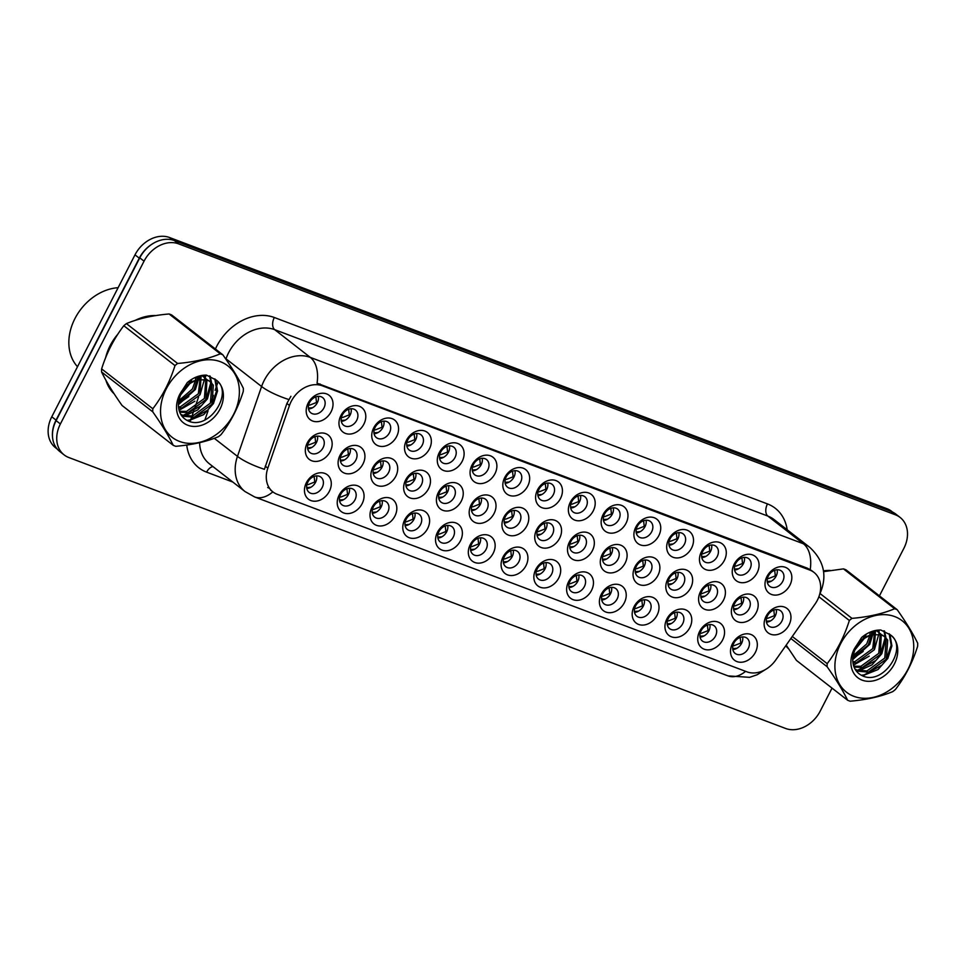 <?xml version="1.0" encoding="UTF-8"?>
<svg xmlns="http://www.w3.org/2000/svg" width="966" height="966" viewBox="0 0 966 966"><rect width="100%" height="100%" fill="white"/><g stroke="black" fill="none" stroke-linecap="round" stroke-linejoin="round"><path stroke-width="1.45" d="M624.29 602.808A15.42 12.051 -52.1 0 1 605.851 612.046A15.42 12.051 -52.1 0 1 601.347 594.138A15.42 12.051 -52.1 0 1 619.786 584.913A15.42 12.051 -52.1 0 1 624.29 602.808M602.808 593.547A9.636 7.535 127.9 0 0 604.052 603.859A9.636 7.535 127.9 0 0 617.141 598.968A9.636 7.535 127.9 0 0 615.897 588.656A9.636 7.535 127.9 0 0 602.808 593.547M657.061 615.197A15.42 12.051 -52.1 0 1 638.623 624.434A15.42 12.051 -52.1 0 1 634.119 606.527A15.42 12.051 -52.1 0 1 652.557 597.302A15.42 12.051 -52.1 0 1 657.061 615.197M635.58 605.936A9.636 7.535 127.9 0 0 636.823 616.248A9.636 7.535 127.9 0 0 649.913 611.357A9.636 7.535 127.9 0 0 648.669 601.045A9.636 7.535 127.9 0 0 635.58 605.936M689.833 627.586A15.42 12.051 -52.1 0 1 671.394 636.811A15.42 12.051 -52.1 0 1 666.89 618.916A15.42 12.051 -52.1 0 1 685.329 609.691A15.42 12.051 -52.1 0 1 689.833 627.586M668.351 618.325A9.636 7.535 127.9 0 0 669.595 628.637A9.636 7.535 127.9 0 0 682.684 623.746A9.636 7.535 127.9 0 0 681.441 613.434A9.636 7.535 127.9 0 0 668.351 618.325M591.518 590.419A15.42 12.051 -52.1 0 1 573.08 599.657A15.42 12.051 -52.1 0 1 568.576 581.749A15.42 12.051 -52.1 0 1 587.014 572.524A15.42 12.051 -52.1 0 1 591.518 590.419M570.037 581.158A9.636 7.535 127.9 0 0 571.28 591.47A9.636 7.535 127.9 0 0 584.37 586.579A9.636 7.535 127.9 0 0 583.126 576.267A9.636 7.535 127.9 0 0 570.037 581.158M558.746 578.03A15.42 12.051 -52.1 0 1 540.308 587.268A15.42 12.051 -52.1 0 1 535.804 569.36A15.42 12.051 -52.1 0 1 554.243 560.135A15.42 12.051 -52.1 0 1 558.746 578.03M537.265 568.781A9.636 7.535 127.9 0 0 538.509 579.093A9.636 7.535 127.9 0 0 551.598 574.19A9.636 7.535 127.9 0 0 550.354 563.878A9.636 7.535 127.9 0 0 537.265 568.781M722.604 639.975A15.42 12.051 -52.1 0 1 704.166 649.2A15.42 12.051 -52.1 0 1 699.662 631.305A15.42 12.051 -52.1 0 1 718.1 622.068A15.42 12.051 -52.1 0 1 722.604 639.975M701.123 630.713A9.636 7.535 127.9 0 0 702.367 641.026A9.636 7.535 127.9 0 0 715.456 636.135A9.636 7.535 127.9 0 0 714.212 625.823A9.636 7.535 127.9 0 0 701.123 630.713M525.975 565.653A15.42 12.051 -52.1 0 1 507.536 574.879A15.42 12.051 -52.1 0 1 503.032 556.984A15.42 12.051 -52.1 0 1 521.471 547.746A15.42 12.051 -52.1 0 1 525.975 565.653M504.494 556.392A9.636 7.535 127.9 0 0 505.737 566.704A9.636 7.535 127.9 0 0 518.827 561.801A9.636 7.535 127.9 0 0 517.583 551.489A9.636 7.535 127.9 0 0 504.494 556.392M493.203 553.264A15.42 12.051 -52.1 0 1 474.765 562.49A15.42 12.051 -52.1 0 1 470.261 544.595A15.42 12.051 -52.1 0 1 488.699 535.357A15.42 12.051 -52.1 0 1 493.203 553.264M471.722 544.003A9.636 7.535 127.9 0 0 472.966 554.315A9.636 7.535 127.9 0 0 486.055 549.425A9.636 7.535 127.9 0 0 484.811 539.1A9.636 7.535 127.9 0 0 471.722 544.003M460.432 540.875A15.42 12.051 -52.1 0 1 441.993 550.101A15.42 12.051 -52.1 0 1 437.489 532.206A15.42 12.051 -52.1 0 1 455.928 522.968A15.42 12.051 -52.1 0 1 460.432 540.875M438.95 531.614A9.636 7.535 127.9 0 0 440.194 541.926A9.636 7.535 127.9 0 0 453.283 537.036A9.636 7.535 127.9 0 0 452.04 526.724A9.636 7.535 127.9 0 0 438.95 531.614M427.66 528.487A15.42 12.051 -52.1 0 1 409.222 537.712A15.42 12.051 -52.1 0 1 404.718 519.817A15.42 12.051 -52.1 0 1 423.156 510.591A15.42 12.051 -52.1 0 1 427.66 528.487M406.179 519.225A9.636 7.535 127.9 0 0 407.423 529.537A9.636 7.535 127.9 0 0 420.512 524.647A9.636 7.535 127.9 0 0 419.268 514.335A9.636 7.535 127.9 0 0 406.179 519.225M394.889 516.098A15.42 12.051 -52.1 0 1 376.45 525.323A15.42 12.051 -52.1 0 1 371.946 507.428A15.42 12.051 -52.1 0 1 390.385 498.202A15.42 12.051 -52.1 0 1 394.889 516.098M373.407 506.836A9.636 7.535 127.9 0 0 374.651 517.148A9.636 7.535 127.9 0 0 387.74 512.258A9.636 7.535 127.9 0 0 386.497 501.946A9.636 7.535 127.9 0 0 373.407 506.836M362.117 503.709A15.42 12.051 -52.1 0 1 343.679 512.946A15.42 12.051 -52.1 0 1 339.175 495.039A15.42 12.051 -52.1 0 1 357.613 485.813A15.42 12.051 -52.1 0 1 362.117 503.709M340.636 494.447A9.636 7.535 127.9 0 0 341.879 504.759A9.636 7.535 127.9 0 0 354.969 499.869A9.636 7.535 127.9 0 0 353.725 489.557A9.636 7.535 127.9 0 0 340.636 494.447M329.346 491.32A15.42 12.051 -52.1 0 1 310.907 500.557A15.42 12.051 -52.1 0 1 306.403 482.65A15.42 12.051 -52.1 0 1 324.842 473.425A15.42 12.051 -52.1 0 1 329.346 491.32M307.864 482.058A9.636 7.535 127.9 0 0 309.108 492.37A9.636 7.535 127.9 0 0 322.197 487.48A9.636 7.535 127.9 0 0 320.941 477.168A9.636 7.535 127.9 0 0 307.864 482.058M755.376 652.364A15.42 12.051 -52.1 0 1 736.937 661.589A15.42 12.051 -52.1 0 1 732.433 643.694A15.42 12.051 -52.1 0 1 750.872 634.457A15.42 12.051 -52.1 0 1 755.376 652.364M733.894 643.102A9.636 7.535 127.9 0 0 735.138 653.414A9.636 7.535 127.9 0 0 748.227 648.524A9.636 7.535 127.9 0 0 746.984 638.2A9.636 7.535 127.9 0 0 733.894 643.102M690.702 587.823A15.42 12.051 -52.1 0 1 672.264 597.048A15.42 12.051 -52.1 0 1 667.76 579.153A15.42 12.051 -52.1 0 1 686.198 569.916A15.42 12.051 -52.1 0 1 690.702 587.823M669.221 578.562A9.636 7.535 127.9 0 0 670.464 588.874A9.636 7.535 127.9 0 0 683.554 583.971A9.636 7.535 127.9 0 0 682.31 573.659A9.636 7.535 127.9 0 0 669.221 578.562M592.387 550.656A15.42 12.051 -52.1 0 1 573.949 559.882A15.42 12.051 -52.1 0 1 569.445 541.986A15.42 12.051 -52.1 0 1 587.883 532.749A15.42 12.051 -52.1 0 1 592.387 550.656M570.906 541.395A9.636 7.535 127.9 0 0 572.15 551.707A9.636 7.535 127.9 0 0 585.239 546.816A9.636 7.535 127.9 0 0 583.995 536.504A9.636 7.535 127.9 0 0 570.906 541.395M657.931 575.434A15.42 12.051 -52.1 0 1 639.492 584.659A15.42 12.051 -52.1 0 1 634.988 566.764A15.42 12.051 -52.1 0 1 653.427 557.527A15.42 12.051 -52.1 0 1 657.931 575.434M636.449 566.173A9.636 7.535 127.9 0 0 637.693 576.485A9.636 7.535 127.9 0 0 650.782 571.582A9.636 7.535 127.9 0 0 649.538 561.27A9.636 7.535 127.9 0 0 636.449 566.173M559.616 538.267A15.42 12.051 -52.1 0 1 541.177 547.493A15.42 12.051 -52.1 0 1 536.673 529.597A15.42 12.051 -52.1 0 1 555.112 520.372A15.42 12.051 -52.1 0 1 559.616 538.267M538.134 529.006A9.636 7.535 127.9 0 0 539.378 539.318A9.636 7.535 127.9 0 0 552.467 534.427A9.636 7.535 127.9 0 0 551.224 524.115A9.636 7.535 127.9 0 0 538.134 529.006M723.474 600.2A15.42 12.051 -52.1 0 1 705.035 609.437A15.42 12.051 -52.1 0 1 700.531 591.53A15.42 12.051 -52.1 0 1 718.97 582.305A15.42 12.051 -52.1 0 1 723.474 600.2M701.992 590.938A9.636 7.535 127.9 0 0 703.236 601.263A9.636 7.535 127.9 0 0 716.325 596.36A9.636 7.535 127.9 0 0 715.082 586.048A9.636 7.535 127.9 0 0 701.992 590.938M756.245 612.589A15.42 12.051 -52.1 0 1 737.807 621.826A15.42 12.051 -52.1 0 1 733.303 603.919A15.42 12.051 -52.1 0 1 751.741 594.694A15.42 12.051 -52.1 0 1 756.245 612.589M734.764 603.327A9.636 7.535 127.9 0 0 736.007 613.639A9.636 7.535 127.9 0 0 749.097 608.749A9.636 7.535 127.9 0 0 747.853 598.437A9.636 7.535 127.9 0 0 734.764 603.327M625.159 563.045A15.42 12.051 -52.1 0 1 606.72 572.27A15.42 12.051 -52.1 0 1 602.216 554.375A15.42 12.051 -52.1 0 1 620.655 545.138A15.42 12.051 -52.1 0 1 625.159 563.045M603.678 553.784A9.636 7.535 127.9 0 0 604.921 564.096A9.636 7.535 127.9 0 0 618.011 559.205A9.636 7.535 127.9 0 0 616.767 548.893A9.636 7.535 127.9 0 0 603.678 553.784M526.844 525.878A15.42 12.051 -52.1 0 1 508.406 535.116A15.42 12.051 -52.1 0 1 503.902 517.208A15.42 12.051 -52.1 0 1 522.34 507.983A15.42 12.051 -52.1 0 1 526.844 525.878M505.363 516.617A9.636 7.535 127.9 0 0 506.607 526.929A9.636 7.535 127.9 0 0 519.696 522.038A9.636 7.535 127.9 0 0 518.452 511.726A9.636 7.535 127.9 0 0 505.363 516.617M494.073 513.489A15.42 12.051 -52.1 0 1 475.634 522.727A15.42 12.051 -52.1 0 1 471.13 504.82A15.42 12.051 -52.1 0 1 489.569 495.594A15.42 12.051 -52.1 0 1 494.073 513.489M472.591 504.228A9.636 7.535 127.9 0 0 473.835 514.54A9.636 7.535 127.9 0 0 486.924 509.65A9.636 7.535 127.9 0 0 485.681 499.337A9.636 7.535 127.9 0 0 472.591 504.228M461.301 501.1A15.42 12.051 -52.1 0 1 442.863 510.338A15.42 12.051 -52.1 0 1 438.359 492.431A15.42 12.051 -52.1 0 1 456.797 483.205A15.42 12.051 -52.1 0 1 461.301 501.1M439.82 491.839A9.636 7.535 127.9 0 0 441.064 502.163A9.636 7.535 127.9 0 0 454.153 497.261A9.636 7.535 127.9 0 0 452.909 486.949A9.636 7.535 127.9 0 0 439.82 491.839M428.53 488.724A15.42 12.051 -52.1 0 1 410.091 497.949A15.42 12.051 -52.1 0 1 405.587 480.042A15.42 12.051 -52.1 0 1 424.026 470.816A15.42 12.051 -52.1 0 1 428.53 488.724M407.048 479.462A9.636 7.535 127.9 0 0 408.292 489.774A9.636 7.535 127.9 0 0 421.381 484.872A9.636 7.535 127.9 0 0 420.138 474.56A9.636 7.535 127.9 0 0 407.048 479.462M395.758 476.335A15.42 12.051 -52.1 0 1 377.32 485.56A15.42 12.051 -52.1 0 1 372.816 467.665A15.42 12.051 -52.1 0 1 391.254 458.427A15.42 12.051 -52.1 0 1 395.758 476.335M374.277 467.073A9.636 7.535 127.9 0 0 375.52 477.385A9.636 7.535 127.9 0 0 388.61 472.483A9.636 7.535 127.9 0 0 387.354 462.171A9.636 7.535 127.9 0 0 374.277 467.073M362.987 463.946A15.42 12.051 -52.1 0 1 344.548 473.171A15.42 12.051 -52.1 0 1 340.044 455.276A15.42 12.051 -52.1 0 1 358.483 446.038A15.42 12.051 -52.1 0 1 362.987 463.946M341.505 454.684A9.636 7.535 127.9 0 0 342.749 464.996A9.636 7.535 127.9 0 0 355.838 460.106A9.636 7.535 127.9 0 0 354.582 449.794A9.636 7.535 127.9 0 0 341.505 454.684M330.215 451.557A15.42 12.051 -52.1 0 1 311.764 460.782A15.42 12.051 -52.1 0 1 307.273 442.887A15.42 12.051 -52.1 0 1 325.711 433.649A15.42 12.051 -52.1 0 1 330.215 451.557M308.734 442.295A9.636 7.535 127.9 0 0 309.977 452.607A9.636 7.535 127.9 0 0 323.067 447.717A9.636 7.535 127.9 0 0 321.811 437.405A9.636 7.535 127.9 0 0 308.734 442.295M789.017 624.978A15.42 12.051 -52.1 0 1 770.578 634.215A15.42 12.051 -52.1 0 1 766.074 616.308A15.42 12.051 -52.1 0 1 784.513 607.083A15.42 12.051 -52.1 0 1 789.017 624.978M767.535 615.716A9.636 7.535 127.9 0 0 768.779 626.028A9.636 7.535 127.9 0 0 781.868 621.138A9.636 7.535 127.9 0 0 780.625 610.826A9.636 7.535 127.9 0 0 767.535 615.716M757.115 572.826A15.42 12.051 -52.1 0 1 738.676 582.051A15.42 12.051 -52.1 0 1 734.172 564.156A15.42 12.051 -52.1 0 1 752.611 554.919A15.42 12.051 -52.1 0 1 757.115 572.826M735.633 563.564A9.636 7.535 127.9 0 0 736.877 573.876A9.636 7.535 127.9 0 0 749.966 568.986A9.636 7.535 127.9 0 0 748.722 558.674A9.636 7.535 127.9 0 0 735.633 563.564M724.343 560.437A15.42 12.051 -52.1 0 1 705.904 569.662A15.42 12.051 -52.1 0 1 701.401 551.767A15.42 12.051 -52.1 0 1 719.839 542.542A15.42 12.051 -52.1 0 1 724.343 560.437M702.862 551.175A9.636 7.535 127.9 0 0 704.105 561.487A9.636 7.535 127.9 0 0 717.195 556.597A9.636 7.535 127.9 0 0 715.951 546.285A9.636 7.535 127.9 0 0 702.862 551.175M691.571 548.048A15.42 12.051 -52.1 0 1 673.133 557.285A15.42 12.051 -52.1 0 1 668.629 539.378A15.42 12.051 -52.1 0 1 687.067 530.153A15.42 12.051 -52.1 0 1 691.571 548.048M670.09 538.787A9.636 7.535 127.9 0 0 671.334 549.099A9.636 7.535 127.9 0 0 684.423 544.208A9.636 7.535 127.9 0 0 683.179 533.896A9.636 7.535 127.9 0 0 670.09 538.787M658.8 535.659A15.42 12.051 -52.1 0 1 640.361 544.896A15.42 12.051 -52.1 0 1 635.857 526.989A15.42 12.051 -52.1 0 1 654.296 517.764A15.42 12.051 -52.1 0 1 658.8 535.659M637.318 526.398A9.636 7.535 127.9 0 0 638.562 536.71A9.636 7.535 127.9 0 0 651.652 531.819A9.636 7.535 127.9 0 0 650.408 521.507A9.636 7.535 127.9 0 0 637.318 526.398M626.028 523.27A15.42 12.051 -52.1 0 1 607.59 532.508A15.42 12.051 -52.1 0 1 603.086 514.6A15.42 12.051 -52.1 0 1 621.524 505.375A15.42 12.051 -52.1 0 1 626.028 523.27M604.547 514.009A9.636 7.535 127.9 0 0 605.791 524.321A9.636 7.535 127.9 0 0 618.88 519.43A9.636 7.535 127.9 0 0 617.636 509.118A9.636 7.535 127.9 0 0 604.547 514.009M593.257 510.881A15.42 12.051 -52.1 0 1 574.818 520.119A15.42 12.051 -52.1 0 1 570.314 502.211A15.42 12.051 -52.1 0 1 588.753 492.986A15.42 12.051 -52.1 0 1 593.257 510.881M571.775 501.632A9.636 7.535 127.9 0 0 573.019 511.944A9.636 7.535 127.9 0 0 586.108 507.041A9.636 7.535 127.9 0 0 584.865 496.729A9.636 7.535 127.9 0 0 571.775 501.632M560.485 498.504A15.42 12.051 -52.1 0 1 542.047 507.73A15.42 12.051 -52.1 0 1 537.543 489.834A15.42 12.051 -52.1 0 1 555.981 480.597A15.42 12.051 -52.1 0 1 560.485 498.504M539.004 489.243A9.636 7.535 127.9 0 0 540.248 499.555A9.636 7.535 127.9 0 0 553.337 494.652A9.636 7.535 127.9 0 0 552.093 484.34A9.636 7.535 127.9 0 0 539.004 489.243M527.714 486.115A15.42 12.051 -52.1 0 1 509.275 495.341A15.42 12.051 -52.1 0 1 504.771 477.445A15.42 12.051 -52.1 0 1 523.21 468.208A15.42 12.051 -52.1 0 1 527.714 486.115M506.232 476.854A9.636 7.535 127.9 0 0 507.476 487.166A9.636 7.535 127.9 0 0 520.565 482.275A9.636 7.535 127.9 0 0 519.322 471.951A9.636 7.535 127.9 0 0 506.232 476.854M494.942 473.726A15.42 12.051 -52.1 0 1 476.504 482.952A15.42 12.051 -52.1 0 1 472 465.057A15.42 12.051 -52.1 0 1 490.438 455.819A15.42 12.051 -52.1 0 1 494.942 473.726M473.461 464.465A9.636 7.535 127.9 0 0 474.704 474.777A9.636 7.535 127.9 0 0 487.794 469.887A9.636 7.535 127.9 0 0 486.55 459.575A9.636 7.535 127.9 0 0 473.461 464.465M462.171 461.337A15.42 12.051 -52.1 0 1 443.732 470.563A15.42 12.051 -52.1 0 1 439.228 452.668A15.42 12.051 -52.1 0 1 457.667 443.442A15.42 12.051 -52.1 0 1 462.171 461.337M440.689 452.076A9.636 7.535 127.9 0 0 441.933 462.388A9.636 7.535 127.9 0 0 455.022 457.498A9.636 7.535 127.9 0 0 453.766 447.186A9.636 7.535 127.9 0 0 440.689 452.076M429.399 448.949A15.42 12.051 -52.1 0 1 410.961 458.186A15.42 12.051 -52.1 0 1 406.457 440.279A15.42 12.051 -52.1 0 1 424.895 431.053A15.42 12.051 -52.1 0 1 429.399 448.949M407.918 439.687A9.636 7.535 127.9 0 0 409.161 449.999A9.636 7.535 127.9 0 0 422.251 445.109A9.636 7.535 127.9 0 0 420.995 434.797A9.636 7.535 127.9 0 0 407.918 439.687M396.628 436.56A15.42 12.051 -52.1 0 1 378.177 445.797A15.42 12.051 -52.1 0 1 373.685 427.89A15.42 12.051 -52.1 0 1 392.124 418.664A15.42 12.051 -52.1 0 1 396.628 436.56M375.146 427.298A9.636 7.535 127.9 0 0 376.39 437.61A9.636 7.535 127.9 0 0 389.479 432.72A9.636 7.535 127.9 0 0 388.223 422.408A9.636 7.535 127.9 0 0 375.146 427.298M363.856 424.171A15.42 12.051 -52.1 0 1 345.405 433.408A15.42 12.051 -52.1 0 1 340.913 415.501A15.42 12.051 -52.1 0 1 359.352 406.275A15.42 12.051 -52.1 0 1 363.856 424.171M342.375 414.909A9.636 7.535 127.9 0 0 343.618 425.221A9.636 7.535 127.9 0 0 356.708 420.331A9.636 7.535 127.9 0 0 355.452 410.019A9.636 7.535 127.9 0 0 342.375 414.909M331.084 411.782A15.42 12.051 -52.1 0 1 312.634 421.019A15.42 12.051 -52.1 0 1 308.142 403.112A15.42 12.051 -52.1 0 1 326.58 393.887A15.42 12.051 -52.1 0 1 331.084 411.782M309.591 402.532A9.636 7.535 127.9 0 0 310.847 412.844A9.636 7.535 127.9 0 0 323.936 407.942A9.636 7.535 127.9 0 0 322.68 397.63A9.636 7.535 127.9 0 0 309.591 402.532M789.886 585.215A15.42 12.051 -52.1 0 1 771.448 594.44A15.42 12.051 -52.1 0 1 766.944 576.545A15.42 12.051 -52.1 0 1 785.382 567.308A15.42 12.051 -52.1 0 1 789.886 585.215M768.405 575.953A9.636 7.535 127.9 0 0 769.648 586.265A9.636 7.535 127.9 0 0 782.738 581.375A9.636 7.535 127.9 0 0 781.494 571.051A9.636 7.535 127.9 0 0 768.405 575.953M611.563 587.364A9.636 7.535 -52.1 0 1 610.5 593.8A9.636 7.535 -52.1 0 1 601.746 599.983M644.334 599.753A9.636 7.535 -52.1 0 1 643.271 606.189A9.636 7.535 -52.1 0 1 634.517 612.372M677.106 612.142A9.636 7.535 -52.1 0 1 676.043 618.578A9.636 7.535 -52.1 0 1 667.289 624.748M578.791 574.975A9.636 7.535 -52.1 0 1 577.728 581.411A9.636 7.535 -52.1 0 1 568.974 587.594M546.019 562.598A9.636 7.535 -52.1 0 1 544.957 569.022A9.636 7.535 -52.1 0 1 536.202 575.205M709.877 624.531A9.636 7.535 -52.1 0 1 708.815 630.955A9.636 7.535 -52.1 0 1 700.06 637.137M513.248 550.209A9.636 7.535 -52.1 0 1 512.185 556.633A9.636 7.535 -52.1 0 1 503.431 562.816M480.476 537.82A9.636 7.535 -52.1 0 1 479.414 544.244A9.636 7.535 -52.1 0 1 470.659 550.427M447.705 525.432A9.636 7.535 -52.1 0 1 446.642 531.855A9.636 7.535 -52.1 0 1 437.888 538.038M414.933 513.043A9.636 7.535 -52.1 0 1 413.871 519.479A9.636 7.535 -52.1 0 1 405.116 525.649M382.162 500.654A9.636 7.535 -52.1 0 1 381.099 507.09A9.636 7.535 -52.1 0 1 372.345 513.272M349.39 488.265A9.636 7.535 -52.1 0 1 348.328 494.701A9.636 7.535 -52.1 0 1 339.573 500.883M316.619 475.876A9.636 7.535 -52.1 0 1 315.556 482.312A9.636 7.535 -52.1 0 1 306.802 488.494M742.649 636.92A9.636 7.535 -52.1 0 1 741.586 643.344A9.636 7.535 -52.1 0 1 732.832 649.526M677.975 572.379A9.636 7.535 -52.1 0 1 676.912 578.803A9.636 7.535 -52.1 0 1 668.158 584.985M579.66 535.212A9.636 7.535 -52.1 0 1 578.598 541.636A9.636 7.535 -52.1 0 1 569.843 547.819M645.203 559.99A9.636 7.535 -52.1 0 1 644.141 566.414A9.636 7.535 -52.1 0 1 635.387 572.596M546.889 522.823A9.636 7.535 -52.1 0 1 545.826 529.259A9.636 7.535 -52.1 0 1 537.072 535.442M710.747 584.768A9.636 7.535 -52.1 0 1 709.684 591.192A9.636 7.535 -52.1 0 1 700.93 597.374M743.518 597.145A9.636 7.535 -52.1 0 1 742.456 603.581A9.636 7.535 -52.1 0 1 733.701 609.763M612.432 547.601A9.636 7.535 -52.1 0 1 611.369 554.025A9.636 7.535 -52.1 0 1 602.615 560.208M514.117 510.434A9.636 7.535 -52.1 0 1 513.055 516.87A9.636 7.535 -52.1 0 1 504.3 523.053M481.346 498.045A9.636 7.535 -52.1 0 1 480.283 504.481A9.636 7.535 -52.1 0 1 471.529 510.664M448.574 485.669A9.636 7.535 -52.1 0 1 447.512 492.092A9.636 7.535 -52.1 0 1 438.757 498.275M415.803 473.28A9.636 7.535 -52.1 0 1 414.74 479.704A9.636 7.535 -52.1 0 1 405.986 485.886M383.031 460.891A9.636 7.535 -52.1 0 1 381.968 467.315A9.636 7.535 -52.1 0 1 373.214 473.497M350.26 448.502A9.636 7.535 -52.1 0 1 349.197 454.926A9.636 7.535 -52.1 0 1 340.443 461.108M317.488 436.113A9.636 7.535 -52.1 0 1 316.425 442.537A9.636 7.535 -52.1 0 1 307.671 448.719M776.29 609.534A9.636 7.535 -52.1 0 1 775.227 615.97A9.636 7.535 -52.1 0 1 766.473 622.152M744.388 557.382A9.636 7.535 -52.1 0 1 743.325 563.806A9.636 7.535 -52.1 0 1 734.571 569.988M711.616 544.993A9.636 7.535 -52.1 0 1 710.553 551.429A9.636 7.535 -52.1 0 1 701.799 557.611M678.844 532.604A9.636 7.535 -52.1 0 1 677.782 539.04A9.636 7.535 -52.1 0 1 669.027 545.222M646.073 520.215A9.636 7.535 -52.1 0 1 645.01 526.651A9.636 7.535 -52.1 0 1 636.256 532.834M613.301 507.826A9.636 7.535 -52.1 0 1 612.239 514.262A9.636 7.535 -52.1 0 1 603.484 520.445M580.53 495.449A9.636 7.535 -52.1 0 1 579.467 501.873A9.636 7.535 -52.1 0 1 570.713 508.056M547.758 483.06A9.636 7.535 -52.1 0 1 546.696 489.484A9.636 7.535 -52.1 0 1 537.941 495.667M514.987 470.671A9.636 7.535 -52.1 0 1 513.924 477.095A9.636 7.535 -52.1 0 1 505.17 483.278M482.215 458.282A9.636 7.535 -52.1 0 1 481.153 464.706A9.636 7.535 -52.1 0 1 472.398 470.889M449.444 445.894A9.636 7.535 -52.1 0 1 448.381 452.33A9.636 7.535 -52.1 0 1 439.627 458.5M416.672 433.505A9.636 7.535 -52.1 0 1 415.609 439.941A9.636 7.535 -52.1 0 1 406.855 446.123M383.9 421.116A9.636 7.535 -52.1 0 1 382.838 427.552A9.636 7.535 -52.1 0 1 374.084 433.734M351.129 408.727A9.636 7.535 -52.1 0 1 350.066 415.163A9.636 7.535 -52.1 0 1 341.312 421.345M318.357 396.35A9.636 7.535 -52.1 0 1 317.295 402.774A9.636 7.535 -52.1 0 1 308.528 408.956M777.159 569.771A9.636 7.535 -52.1 0 1 776.096 576.195A9.636 7.535 -52.1 0 1 767.342 582.377M289.474 405.466A26.022 20.334 -52.1 0 1 291.225 401.385A26.022 20.334 -52.1 0 1 322.342 385.808L809.762 570.049A26.022 20.334 -52.1 0 1 813.988 572.403A26.022 20.334 -52.1 0 1 815.014 604.112L775.674 660.116A26.022 20.334 -52.1 0 1 746.887 671.829L277.17 494.278A26.022 20.334 -52.1 0 1 272.943 491.923A26.022 20.334 -52.1 0 1 267.824 468.16L289.474 405.466L286.89 403.45L290.911 396.289M117.876 334.127A46.742 36.527 127.9 0 0 110.172 345.574A46.742 36.527 127.9 0 0 105.608 357.782M105.898 380.23A46.742 36.527 127.9 0 0 114.145 393.814M785.769 645.747A46.742 36.527 127.9 0 0 788.498 648.705M272.835 491.839A33.725 20.455 -69.3 0 1 254.626 496.947L245.038 491.561A38.543 30.127 -52.1 0 1 237.467 456.363L261.593 386.509A38.543 30.127 -52.1 0 1 264.189 380.459A38.543 30.127 -52.1 0 1 310.279 357.384A33.725 20.455 110.7 0 1 317.065 383.2L807.407 568.201L811.802 570.701M879.434 595.865L903.85 548.374A28.908 22.592 127.9 0 0 900.107 517.438L895.832 514.105A28.908 22.592 127.9 0 0 891.147 511.485L174.351 240.546A28.908 22.592 127.9 0 0 139.78 257.85L56.113 420.633A28.908 22.592 127.9 0 0 59.856 451.569L64.13 454.901A28.908 22.592 127.9 0 0 68.815 457.522L785.612 728.461A28.908 22.592 127.9 0 0 820.182 711.157L832.028 688.118M214.271 438.31L237.467 456.363A33.725 8.428 19.1 0 0 264.418 469.307L286.89 403.45M269.466 488.289L267.715 487.516M155.864 315.568A46.742 36.527 127.9 0 0 135.264 320.362M830.217 570.471A46.742 36.527 127.9 0 0 823.479 570.834M900.107 517.438A28.908 22.592 127.9 0 0 895.41 514.806L178.625 243.867A28.908 22.592 127.9 0 0 144.043 261.17L60.387 423.965A28.908 22.592 127.9 0 0 64.13 454.901M892.729 512.173L891.63 511.316A28.908 22.592 127.9 0 0 886.945 508.696L169.581 237.539A28.908 22.592 127.9 0 0 134.999 254.843L51.778 416.781A28.908 22.592 127.9 0 0 55.521 447.717L57.223 449.045M152.399 243.903A28.908 22.592 127.9 0 0 139.273 258.163L56.052 420.101A28.908 22.592 127.9 0 0 52.635 438.045M771.387 581.146L767.209 581.484M768.598 578.537L775.3 575.893L774.696 570.278M770.518 620.921L766.34 621.247M767.728 618.3L774.43 615.656L773.826 610.041M734.088 645.686L740.801 643.03L740.185 637.427M732.699 648.633L736.877 648.295M153.171 316.015A46.259 36.153 127.9 0 0 138.126 319.48M116.053 336.977A46.259 36.153 127.9 0 0 110.535 345.707A46.259 36.153 127.9 0 0 106.815 354.848M118.118 287.699A48.179 37.662 127.9 0 0 74.937 318.575A48.179 37.662 127.9 0 0 77.497 366.73M112.382 391.979A46.259 36.153 127.9 0 0 112.72 392.256L113.565 392.908M107.129 382.415A46.259 36.153 127.9 0 0 112.829 391.761M179.483 441.414A45.293 35.392 127.9 0 0 233.651 414.293A45.293 35.392 127.9 0 0 220.441 361.719A45.293 35.392 127.9 0 0 166.273 388.827A45.293 35.392 127.9 0 0 179.483 441.414M174.52 445.857A52.043 40.669 127.9 0 0 175.8 446.304C192.379 444.867 206.615 441.655 218.485 436.668A52.043 40.669 127.9 0 0 221.093 434.555C230.765 421.997 238.155 407.604 243.275 391.399A52.043 40.669 127.9 0 0 243.347 388.32C238.771 378.877 231.937 367.708 222.832 354.788A52.043 40.669 127.9 0 0 221.576 354.293A52.043 40.669 127.9 0 0 220.296 353.834L169.098 313.974C152.64 315.375 138.404 318.587 126.413 323.61A52.043 40.669 127.9 0 0 123.805 325.723C114.097 338.354 106.707 352.747 101.623 368.879A52.043 40.669 127.9 0 0 101.563 371.958C106.067 381.304 112.913 392.474 122.066 405.491L173.264 445.35A52.043 40.669 127.9 0 0 174.52 445.857M222.832 354.788L171.634 314.928A52.043 40.669 127.9 0 0 170.378 314.421A52.043 40.669 127.9 0 0 169.098 313.974M180.908 414.619L184.071 416.334L194.106 417.215L211.928 404.307L213.365 385.217L210.346 381.727L207.014 379.916L197.982 379.807C186.486 383.538 179.954 391.484 178.384 403.643L178.384 404.199C178.372 412.096 181.463 417.59 187.645 420.693C209.079 431.645 234.327 392.087 216.07 379.988L206.446 375.11C199.733 375.025 193.357 377.501 187.344 382.512L179.676 394.502A26.927 21.047 127.9 0 0 187.79 425.257A26.927 21.047 127.9 0 0 218.594 411.588A26.927 21.047 127.9 0 0 216.07 379.988M180.702 414.257L182.574 415.151L192.596 416.044L210.419 403.136L211.856 384.045L209.574 381.172M181.391 393.065L188.334 384.649M188.805 383.707L190.145 380.363M178.456 402.568L193.852 390.24L197.149 380.012M197.149 379.94L197.088 376.728M178.698 400.793L192.343 389.069L195.446 380.556M195.482 380.338L195.687 377.283M178.601 408.159L182.055 407.833L199.877 394.937L201.157 375.569M178.456 406.94L180.545 406.662L198.368 393.754L200.373 375.738M179.7 412.204L188.08 412.53L205.903 399.622L206.917 379.831M206.362 379.083L201.653 375.472M179.374 411.311L186.571 411.359L204.394 398.451L205.83 379.348L203.548 376.486M204.321 377.03L202.16 375.388M210.346 381.727L205.504 378.732M179.676 394.502C184.409 386.038 190.507 381.135 197.982 379.807M101.623 368.879L152.821 408.751A52.043 40.669 127.9 0 0 152.749 411.83L101.563 371.958M126.413 323.61L177.599 363.47A52.043 40.669 127.9 0 0 175.003 365.583L123.805 325.723M177.599 363.47C194.069 362.057 208.306 358.845 220.296 353.834M152.821 408.751C162.493 396.181 169.883 381.799 175.003 365.583M173.264 445.35C168.748 436.004 161.914 424.835 152.749 411.83M181.282 393.283L182.803 391.846M188.925 383.611L190.604 380.049M178.384 403.788L188.829 396.531M194.142 389.745L198.718 376.172M179.06 410.309L194.854 401.216M200.167 394.43L204.828 377.863M204.804 377.428L204.563 375.134M181.572 415.609L182.357 415.513M183.19 415.392L200.868 405.913M206.181 399.127L210.842 382.548M210.829 382.125L209.55 375.895M186.981 420.355L189.831 419.969L206.893 410.598M212.206 403.812L216.782 390.324L214.802 378.841M180.316 395.299L190.169 383.273M190.519 382.56L191.884 379.24M178.372 404.706L195.398 389.467L199.527 375.943M182.031 416.225L183.443 416.056M184.687 415.839L197.668 409.934L207.436 398.849L211.614 383.635M211.59 382.85L210.165 376.112M188.129 420.91L203.633 414.668L213.462 403.534L217.531 391.001L215.623 379.566M827.536 570.918A46.259 36.153 127.9 0 0 823.551 571.256M786.735 646.882A46.259 36.153 127.9 0 0 787.085 647.16L787.918 647.812M786.058 645.336A46.259 36.153 127.9 0 0 787.181 646.665M853.847 696.317A45.293 35.392 127.9 0 0 908.016 669.197A45.293 35.392 127.9 0 0 894.806 616.622A45.293 35.392 127.9 0 0 840.637 643.73A45.293 35.392 127.9 0 0 853.847 696.317M786.203 645.131L796.431 660.394L847.617 700.253A52.043 40.669 127.9 0 0 848.873 700.761A52.043 40.669 127.9 0 0 850.152 701.207C866.743 699.77 880.968 696.558 892.85 691.571A52.043 40.669 127.9 0 0 895.446 689.458C905.13 676.9 912.52 662.507 917.628 646.29A52.043 40.669 127.9 0 0 917.7 643.223C913.136 633.781 906.289 622.611 897.185 609.691A52.043 40.669 127.9 0 0 895.929 609.184A52.043 40.669 127.9 0 0 894.649 608.737L843.463 568.877L823.6 571.643M897.185 609.691L845.999 569.831A52.043 40.669 127.9 0 0 844.743 569.324A52.043 40.669 127.9 0 0 843.463 568.877M855.272 669.523L858.436 671.225L868.458 672.119L886.281 659.21L887.718 640.12L884.699 636.63L881.366 634.807L872.334 634.71C860.839 638.441 854.306 646.387 852.737 658.546L852.737 659.102C852.737 666.999 855.828 672.493 861.998 675.596C883.431 686.548 908.692 646.991 890.423 634.891L880.799 630.013C874.085 629.929 867.722 632.404 861.696 637.415L854.041 649.406A26.927 21.047 127.9 0 0 862.143 680.149A26.927 21.047 127.9 0 0 892.958 666.492A26.927 21.047 127.9 0 0 890.423 634.891M855.055 669.16L856.927 670.054L866.961 670.947L884.784 658.039L886.22 638.937L883.926 636.075M855.755 647.969L862.686 639.54M863.169 638.611L864.498 635.266M852.821 657.46L868.217 645.143L871.501 634.916M871.513 634.843L871.441 631.631M853.05 655.697L866.707 643.972L869.811 635.459M869.835 635.242L870.04 632.187M852.966 663.062L856.407 662.736L874.242 649.828L875.522 630.472M852.809 661.843L854.91 661.565L872.733 648.657L874.725 630.641M854.053 667.095L862.433 667.434L880.255 654.525L881.27 634.734M880.726 633.986L876.005 630.375M853.727 666.214L860.935 666.262L878.758 653.354L880.195 634.251L877.901 631.378M878.686 631.933L876.524 630.291M884.699 636.63L879.857 633.636M854.041 649.406C858.774 640.941 864.872 636.039 872.334 634.71M792.277 636.473L827.174 663.654A52.043 40.669 127.9 0 0 827.113 666.721L790.864 638.502M820.062 593.535L851.964 618.373A52.043 40.669 127.9 0 0 849.356 620.486L818.89 596.759M851.964 618.373C868.434 616.96 882.658 613.748 894.649 608.737M827.174 663.654C836.846 651.084 844.248 636.703 849.356 620.486M847.617 700.253C843.113 690.907 836.266 679.738 827.113 666.721M855.635 648.186L857.156 646.737M863.29 638.514L864.968 634.952M852.737 658.691L863.181 651.434M868.494 644.636L873.083 631.076M853.425 665.212L869.207 656.119M874.52 649.333L879.181 632.766M879.157 632.332L878.915 630.037M855.924 670.513L856.721 670.416M857.554 670.295L875.232 660.816M880.545 654.018L885.206 637.451M885.182 637.029L883.914 630.798M861.334 675.258L864.196 674.872L881.258 665.502M886.571 658.715L891.147 645.228L889.167 633.744M854.681 650.203L864.522 638.176M864.872 637.463L866.236 634.143M852.724 659.609L869.75 644.37L873.892 630.846M856.383 671.128L857.796 670.959M859.052 670.742L872.02 664.837L881.801 653.753L885.967 638.538M885.943 637.753L884.518 631.015M862.481 675.814L877.985 669.571L887.826 658.438L891.896 645.904L889.988 634.457M738.616 568.757L734.438 569.095M735.826 566.148L742.528 563.504L741.924 557.889M705.844 556.38L701.666 556.706M703.055 553.76L709.756 551.115L709.153 545.5M673.073 543.991L668.895 544.317M670.283 541.371L676.985 538.726L676.381 533.111M640.301 531.602L636.123 531.94M637.512 528.982L644.213 526.337L643.61 520.722M701.316 633.298L708.03 630.641L707.414 625.038M699.927 636.244L704.105 635.906M668.544 620.909L675.258 618.252L674.642 612.649M667.156 623.855L671.334 623.517M635.773 608.52L642.487 605.863L641.871 600.26M634.384 611.466L638.562 611.128M603.001 596.131L609.715 593.474L609.099 587.871M601.613 599.077L605.791 598.751M737.746 608.532L733.568 608.87M734.957 605.923L741.659 603.267L741.055 597.652M704.975 596.143L700.797 596.481M702.185 593.535L708.887 590.89L708.283 585.263M672.203 583.754L668.025 584.092M669.414 581.146L676.115 578.501L675.512 572.874M639.432 571.365L635.254 571.703M636.642 568.757L643.344 566.112L642.74 560.497M607.529 519.213L603.352 519.551M604.74 516.605L611.442 513.948L610.838 508.333M574.758 506.824L570.58 507.162M571.969 504.216L578.67 501.571L578.066 495.944M541.986 494.435L537.808 494.773M539.197 491.827L545.899 489.182L545.295 483.568M509.215 482.046L505.037 482.384M506.425 479.438L513.127 476.793L512.523 471.179M606.66 558.976L602.482 559.314M603.871 556.368L610.572 553.723L609.969 548.108M573.889 546.587L569.711 546.925M571.099 543.979L577.801 541.334L577.197 535.719M541.117 534.21L536.939 534.536M538.328 531.59L545.029 528.945L544.426 523.331M508.345 521.821L504.167 522.147M505.556 519.201L512.258 516.556L511.654 510.942M570.23 583.754L576.943 581.085L576.328 575.482M568.841 586.7L573.019 586.362M537.458 571.365L544.172 568.708L543.556 563.093M536.07 574.311L540.248 573.973M504.687 558.976L511.4 556.319L510.785 550.717M503.298 561.922L507.476 561.584M476.443 469.657L472.265 469.995M473.654 467.049L480.356 464.405L479.752 458.79M443.672 457.28L439.494 457.606M440.882 454.66L447.584 452.016L446.968 446.401M410.9 444.891L406.722 445.217M408.111 442.271L414.812 439.627L414.197 434.012M378.129 432.502L373.951 432.84M375.339 429.882L382.041 427.238L381.425 421.623M345.357 420.113L341.179 420.452M342.568 417.505L349.269 414.849L348.654 409.234M312.586 407.724L308.408 408.063M309.796 405.116L316.498 402.472L315.882 396.845M475.574 509.432L471.396 509.77M472.785 506.812L479.486 504.167L478.882 498.553M442.802 497.043L438.624 497.381M440.013 494.435L446.715 491.779L446.111 486.164M410.031 484.654L405.853 484.992M407.241 482.046L413.943 479.402L413.339 473.775M377.259 472.265L373.081 472.603M374.47 469.657L381.172 467.013L380.556 461.398M344.488 459.876L340.31 460.214M341.698 457.268L348.4 454.624L347.784 449.009M311.716 447.487L307.538 447.826M308.927 444.879L315.628 442.235L315.013 436.62M471.915 546.587L478.629 543.93L478.013 538.328M470.527 549.533L474.704 549.195M439.144 534.198L445.857 531.542L445.241 525.939M437.755 537.144L441.933 536.806M406.372 521.809L413.086 519.153L412.47 513.55M404.983 524.755L409.161 524.417M373.6 509.42L380.314 506.764L379.698 501.161M372.212 512.366L376.39 512.028M340.829 497.031L347.543 494.375L346.927 488.772M339.44 499.977L343.618 499.651M308.057 484.654L314.759 481.986L314.143 476.383M306.669 487.601L310.847 487.262M809.762 570.049L807.407 568.201M267.824 468.16L265.239 466.143M322.342 385.808L319.988 383.961M215.406 349.016A48.179 37.662 -52.1 0 1 274.32 317.5L767.475 503.914A9.636 5.844 -69.3 0 0 767.861 516.086L274.706 329.672A38.543 30.127 127.9 0 0 228.604 352.747A38.543 30.127 127.9 0 0 226.02 358.809L225.887 359.195M767.475 503.914A48.179 37.662 -52.1 0 1 787.193 529.766M774.116 519.587A38.543 30.127 127.9 0 0 767.861 516.086L803.434 543.786A38.543 30.127 -52.1 0 1 809.689 547.287L774.116 519.587M288.737 399.513A33.725 8.428 19.1 0 1 261.593 386.509L226.02 358.809A9.636 2.403 -160.9 0 0 225.235 358.253M810.22 569.602A33.725 20.455 -69.3 0 0 803.434 543.786L310.279 357.384L274.706 329.672A9.636 5.844 -69.3 0 1 274.32 317.5M745.607 671.346A33.725 20.455 110.7 0 1 728.062 675.898L254.626 496.947M232.83 482.058L206.615 472.145A48.179 37.662 -52.1 0 1 186.74 445.048M190.073 421.611L191.485 417.517M191.956 416.153L193.852 410.671M194.685 408.256L198.598 396.929M203.222 383.55L205.07 378.189M205.203 377.803L206.144 375.098M895.41 514.806L891.147 511.485M178.625 243.867L174.351 240.546M144.043 261.17L139.78 257.85M60.387 423.965L56.113 420.633M218.026 381.92L215.104 390.385M213.401 395.335L211.204 401.699M208.064 410.767L204.901 419.932M199.612 442.682A38.543 30.127 127.9 0 0 209.465 463.861L245.038 491.561M213.003 466.614A9.636 5.844 -69.3 0 0 206.615 472.145M51.778 416.781L56.052 420.101M134.999 254.843L139.273 258.163M169.581 237.539L172.781 240.027M886.945 508.696L889.952 511.038M775.3 575.893L776.121 576.147M774.43 615.656L775.251 615.91M741.61 643.296L740.801 643.03M742.528 563.504L743.349 563.758M709.756 551.115L710.578 551.369M676.985 538.726L677.806 538.98M644.213 526.337L645.034 526.591M708.839 630.907L708.03 630.641M676.067 618.518L675.258 618.252M643.296 606.141L642.487 605.863M610.524 593.752L609.715 593.474M741.659 603.267L742.48 603.521M708.887 590.89L709.708 591.132M676.115 578.501L676.937 578.743M643.344 566.112L644.165 566.366M611.442 513.948L612.263 514.202M578.67 501.571L579.491 501.813M545.899 489.182L546.72 489.424M513.127 476.793L513.948 477.047M610.572 553.723L611.393 553.977M577.801 541.334L578.622 541.588M545.029 528.945L545.85 529.199M512.258 516.556L513.079 516.81M577.753 581.363L576.943 581.085M544.981 568.974L544.172 568.708M512.209 556.585L511.4 556.319M480.356 464.405L481.177 464.658M447.584 452.016L448.405 452.269M414.812 439.627L415.634 439.88M382.041 427.238L382.862 427.491M349.269 414.849L350.09 415.102M316.498 402.472L317.319 402.713M479.486 504.167L480.307 504.421M446.715 491.779L447.536 492.032M413.943 479.402L414.764 479.643M381.172 467.013L381.993 467.266M348.4 454.624L349.221 454.877M315.628 442.235L316.45 442.488M479.438 544.196L478.629 543.93M446.666 531.807L445.857 531.542M413.895 519.418L413.086 519.153M381.123 507.041L380.314 506.764M348.352 494.652L347.543 494.375M315.58 482.263L314.759 481.986M813.988 572.403L811.633 570.58M272.943 491.923L270.54 490.04M819.591 594.476C827.645 576.654 824.336 560.932 809.689 547.287M765.615 669.438L757.151 674.751L749.592 677.335L728.062 675.898"/></g></svg>
